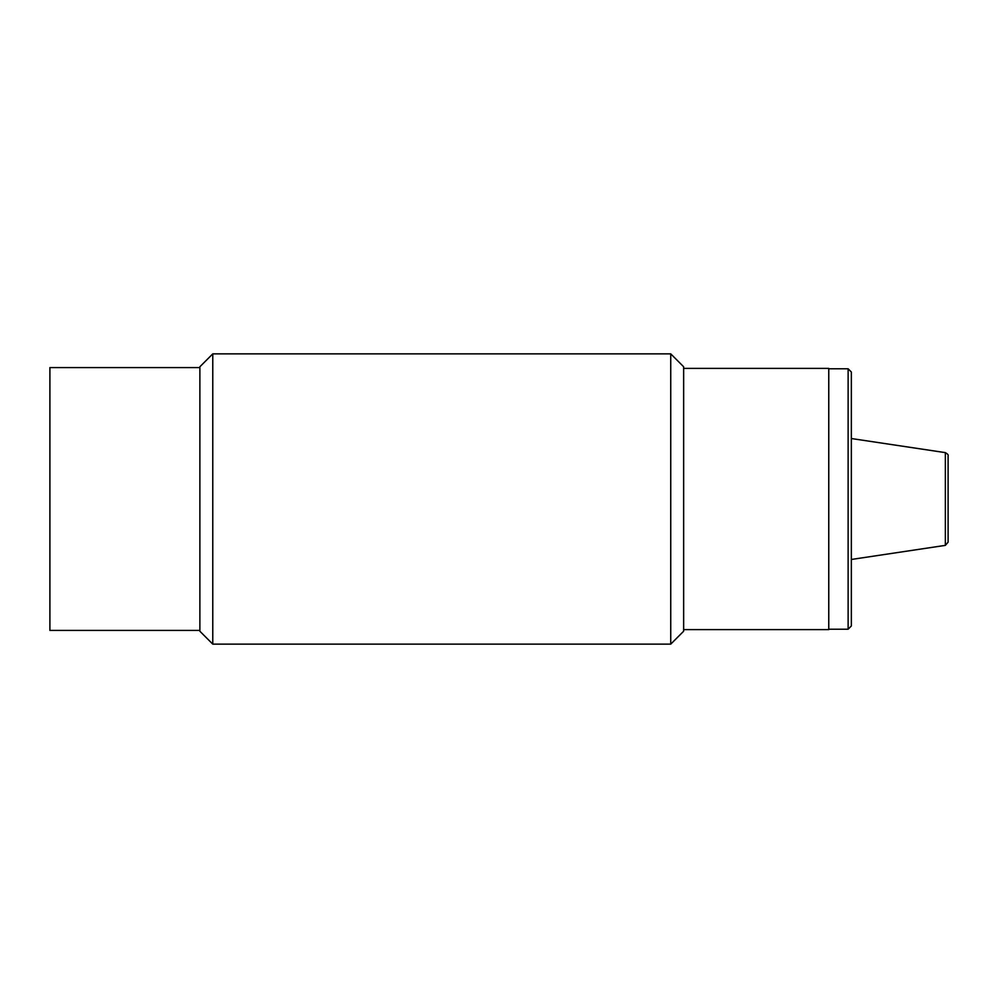 <?xml version="1.0" encoding="UTF-8"?>
<svg xmlns="http://www.w3.org/2000/svg" width="998" height="998" viewBox="0 0 998 998"><rect width="100%" height="100%" fill="white"/><g stroke="black" fill="none" stroke-linecap="round" stroke-linejoin="round"><path stroke-width="1.5" d="M212.774 644.134L199.874 631.235L199.874 366.765L212.774 353.866L212.774 644.134L670.743 644.134L670.743 353.866L212.774 353.866M199.874 367.576L49.9 367.576L49.9 630.424L199.874 630.424M683.642 368.387L828.764 368.387L828.764 629.613L683.642 629.613M670.743 644.134L683.642 631.235L683.642 366.765L670.743 353.866M848.125 368.786L848.125 629.214L851.344 625.995L851.344 372.005L848.125 368.786L828.764 368.786M851.344 438.534L945.356 452.63L945.356 545.37L851.344 559.466M945.356 545.37L948.1 542.176L948.1 455.824C948.562 455.026 947.651 453.953 945.356 452.63M848.125 629.214L828.764 629.214"/></g></svg>
